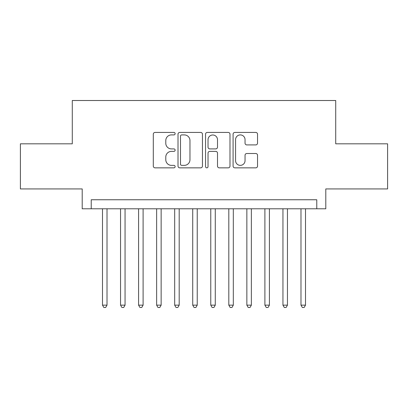 <?xml version="1.0" encoding="UTF-8"?>
<svg xmlns="http://www.w3.org/2000/svg" width="408" height="408" viewBox="0 0 408 408"><rect width="100%" height="100%" fill="white"/><g stroke="black" fill="none" stroke-linecap="round" stroke-linejoin="round"><path stroke-width="0.61" d="M175.129 133.666A1.239 1.239 0 0 0 173.89 132.427L155.071 132.427A1.77 1.77 0 0 0 153.301 134.196L153.301 166.076A1.77 1.77 0 0 0 155.071 167.851L173.89 167.851A1.239 1.239 0 0 0 175.129 166.612A1.239 1.239 0 0 0 173.89 165.368L171.457 165.368A5.666 5.666 0 0 1 165.786 159.701L165.786 157.044A5.666 5.666 0 0 1 171.457 151.378L173.89 151.378A1.239 1.239 0 0 0 175.129 150.139A1.239 1.239 0 0 0 173.89 148.9L171.457 148.9A5.666 5.666 0 0 1 165.786 143.228L165.786 140.571A5.666 5.666 0 0 1 171.457 134.905L173.89 134.905A1.239 1.239 0 0 0 175.129 133.666M255.76 144.911A1.77 1.77 0 0 0 257.535 143.142L257.535 134.196A1.77 1.77 0 0 0 255.76 132.427L234.86 132.427A1.77 1.77 0 0 0 233.09 134.196L233.09 166.076A1.77 1.77 0 0 0 234.86 167.851L255.76 167.851A1.77 1.77 0 0 0 257.535 166.076L257.535 155.275A1.77 1.77 0 0 0 255.76 153.505L246.82 153.505A1.77 1.77 0 0 0 245.045 155.275L245.045 160.63A4.738 4.738 0 0 1 240.307 165.368A4.738 4.738 0 0 1 235.569 160.63L235.569 139.643A4.738 4.738 0 0 1 240.307 134.905A4.738 4.738 0 0 1 245.045 139.643L245.045 143.142A1.77 1.77 0 0 0 246.82 144.911L255.76 144.911M316.776 208.784L325.798 208.784L325.798 188.935L387.6 188.935L387.6 143.82L335.723 143.82L335.723 100.516L72.277 100.516L72.277 143.82L20.4 143.82L20.4 188.935L82.202 188.935L82.202 208.784L316.776 208.784L316.776 199.762L91.224 199.762L91.224 208.784M202.45 134.196A1.77 1.77 0 0 0 200.68 132.427L179.78 132.427A1.77 1.77 0 0 0 178.01 134.196L178.01 166.076A1.77 1.77 0 0 0 179.78 167.851L200.68 167.851A1.77 1.77 0 0 0 202.45 166.076L202.45 134.196M207.32 132.427L228.22 132.427A1.77 1.77 0 0 1 229.99 134.196L229.99 166.076A1.77 1.77 0 0 1 228.22 167.851L219.274 167.851A1.77 1.77 0 0 1 217.505 166.076L217.505 153.148A1.77 1.77 0 0 0 215.735 151.378L209.799 151.378A1.77 1.77 0 0 0 208.029 153.148L208.029 166.612A1.239 1.239 0 0 1 206.79 167.851A1.239 1.239 0 0 1 205.55 166.612L205.55 134.196A1.77 1.77 0 0 1 207.32 132.427M181.728 134.905A1.239 1.239 0 0 0 180.489 136.144L180.489 164.128A1.239 1.239 0 0 0 181.728 165.368L184.294 165.368A5.666 5.666 0 0 0 189.965 159.701L189.965 140.571A5.666 5.666 0 0 0 184.294 134.905L181.728 134.905M217.505 139.735A4.738 4.738 0 0 0 212.767 134.997A4.738 4.738 0 0 0 208.029 139.735L208.029 147.125A1.77 1.77 0 0 0 209.799 148.9L215.735 148.9A1.77 1.77 0 0 0 217.505 147.125L217.505 139.735M102.5 208.784L102.5 305.138L107.013 305.138L107.013 208.784M107.013 305.138L105.657 307.484L103.856 307.484L102.5 305.138M120.544 208.784L120.544 305.138L125.057 305.138L125.057 208.784M125.057 305.138L123.706 307.484L121.9 307.484L120.544 305.138M138.587 208.784L138.587 305.138L143.101 305.138L143.101 208.784M143.101 305.138L141.749 307.484L139.944 307.484L138.587 305.138M156.636 208.784L156.636 305.138L161.145 305.138L161.145 208.784M161.145 305.138L159.793 307.484L157.988 307.484L156.636 305.138M174.68 208.784L174.68 305.138L179.189 305.138L179.189 208.784M179.189 305.138L177.837 307.484L176.032 307.484L174.68 305.138M192.724 208.784L192.724 305.138L197.232 305.138L197.232 208.784M197.232 305.138L195.881 307.484L194.075 307.484L192.724 305.138M210.768 208.784L210.768 305.138L215.276 305.138L215.276 208.784M215.276 305.138L213.925 307.484L212.119 307.484L210.768 305.138M228.811 208.784L228.811 305.138L233.32 305.138L233.32 208.784M233.32 305.138L231.968 307.484L230.163 307.484L228.811 305.138M246.855 208.784L246.855 305.138L251.364 305.138L251.364 208.784M251.364 305.138L250.012 307.484L248.207 307.484L246.855 305.138M264.899 208.784L264.899 305.138L269.413 305.138L269.413 208.784M269.413 305.138L268.056 307.484L266.251 307.484L264.899 305.138M282.943 208.784L282.943 305.138L287.456 305.138L287.456 208.784M287.456 305.138L286.1 307.484L284.294 307.484L282.943 305.138M300.987 208.784L300.987 305.138L305.5 305.138L305.5 208.784M305.5 305.138L304.144 307.484L302.343 307.484L300.987 305.138"/></g></svg>
